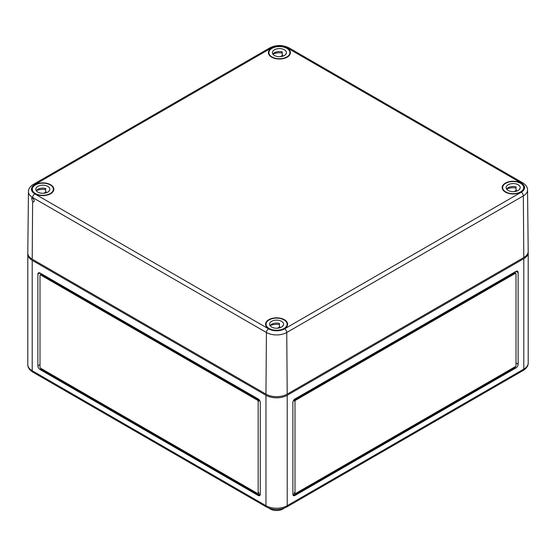 <?xml version="1.0" encoding="UTF-8"?>
<svg xmlns="http://www.w3.org/2000/svg" width="556" height="556" viewBox="0 0 556 556"><rect width="100%" height="100%" fill="white"/><g stroke="black" fill="none" stroke-linecap="round" stroke-linejoin="round"><path stroke-width="0.83" d="M27.835 253.605A15.026 8.674 0 0 0 27.8 254.182A15.026 8.674 0 0 0 32.199 260.312L265.956 395.274A15.026 8.674 0 0 0 287.209 395.274L523.801 258.679A15.026 8.674 0 0 0 528.2 252.542A15.026 8.674 0 0 0 528.165 251.972M39.99 369.511A3.002 1.737 60 0 1 37.871 365.827L37.871 274.219A3.002 1.737 60 0 1 38.489 272.843A3.002 1.737 60 0 1 39.99 272.996L258.165 398.951A3.002 1.737 60 0 1 260.291 402.634L260.291 494.242A3.002 1.737 60 0 1 259.666 495.618A3.002 1.737 60 0 1 258.165 495.472L39.99 369.511L40.699 369.101L40.699 368.28A1.001 0.577 60 0 1 39.99 367.057L39.99 275.449A1.001 0.577 60 0 1 40.199 274.991A1.001 0.577 60 0 1 40.699 275.039L257.456 400.181A1.001 0.577 60 0 1 258.165 401.404L258.165 493.019A1.001 0.577 60 0 1 257.956 493.478A1.001 0.577 60 0 1 257.456 493.429L40.699 368.28M518.129 272.586A3.002 1.737 120 0 0 517.511 271.21A3.002 1.737 120 0 0 516.01 271.356L295 398.951A3.002 1.737 120 0 0 292.873 402.634L292.873 494.242A3.002 1.737 120 0 0 293.498 495.618A3.002 1.737 120 0 0 295 495.472L516.01 367.87A3.002 1.737 120 0 0 518.129 364.194L518.129 272.586L516.01 271.356M516.01 365.417L516.01 273.809A1.001 0.577 120 0 0 515.801 273.35A1.001 0.577 120 0 0 515.301 273.399L295.709 400.181A1.001 0.577 120 0 0 295 401.404L295 493.019A1.001 0.577 120 0 0 295.208 493.478A1.001 0.577 120 0 0 295.709 493.429L515.301 366.647A1.001 0.577 120 0 0 516.01 365.417M515.801 273.35L515.092 272.94A1.001 0.577 120 0 0 514.592 272.996L295 399.771A1.001 0.577 120 0 0 294.291 401.001L294.291 399.5M515.301 271.766L515.301 273.065M292.873 494.242L294.291 495.062L515.301 367.467L516.01 367.87M40.699 274.699L40.699 273.399L40.699 274.699M258.874 399.5L258.874 401.001L258.165 401.404M40.199 274.991L40.908 274.581A1.001 0.577 60 0 1 41.408 274.629L258.165 399.771A1.001 0.577 60 0 1 258.874 401.001M260.291 494.242L258.874 495.062L258.874 492.609A1.001 0.577 60 0 1 258.665 493.068L257.956 493.478M258.165 495.472L258.874 495.062L40.699 369.101M269.208 508.274A9.014 5.206 0 0 0 282.955 508.969A9.014 5.206 0 0 0 283.963 508.274M295 495.472L294.291 495.062L294.291 492.609A1.001 0.577 120 0 0 294.499 493.068L295.208 493.478M515.301 366.647L515.301 367.467M284.616 328.832L521.208 192.237A3.002 1.737 60 0 1 523.335 195.9L523.801 257.532A15.026 8.674 0 0 0 528.2 251.347L527.547 189.978C527.54 187.219 525.927 184.828 522.709 182.813L288.953 47.851C282.594 44.765 276.235 44.765 269.875 47.851A3.002 1.737 60 0 1 271.384 48.004L34.792 184.599A11.363 6.561 180 0 0 34.792 193.877L268.548 328.832A11.363 6.561 180 0 0 284.616 328.832A3.002 1.737 60 0 1 286.743 332.495L287.209 394.128A15.026 8.674 180 0 1 265.956 394.128L266.421 332.495A3.002 1.737 -60 0 1 268.548 328.832M32.658 198.214L31.616 198.075L32.63 201.828L33.735 201.932C34.541 200.806 34.18 199.569 32.658 198.214L32.665 197.533A14.373 8.298 180 0 1 28.453 191.618L27.8 252.98A15.026 8.674 180 0 0 32.199 259.172L265.956 394.128M523.801 257.532L287.209 394.128M284.373 319.693A11.023 6.359 0 0 0 272.343 318.324A11.023 6.359 0 0 0 265.566 324.224A11.023 6.359 0 0 0 276.582 330.556A11.023 6.359 0 0 0 287.605 324.224A11.023 6.359 0 0 0 284.373 319.693M520.965 183.098A11.023 6.359 0 0 0 508.935 181.729A11.023 6.359 0 0 0 502.151 187.629A11.023 6.359 0 0 0 513.174 193.961A11.023 6.359 0 0 0 524.19 187.629A11.023 6.359 0 0 0 520.965 183.098M50.617 184.738A11.023 6.359 0 0 0 38.586 183.362A11.023 6.359 0 0 0 31.81 189.262A11.023 6.359 0 0 0 42.826 195.601A11.023 6.359 0 0 0 53.849 189.262A11.023 6.359 0 0 0 50.617 184.738M287.209 48.143A11.023 6.359 0 0 0 275.178 46.767A11.023 6.359 0 0 0 268.395 52.667A11.023 6.359 0 0 0 279.418 59.005A11.023 6.359 0 0 0 290.434 52.667A11.023 6.359 0 0 0 287.209 48.143M50.262 184.94A10.515 6.074 180 0 1 53.348 189.235A10.515 6.074 180 0 1 42.826 195.309A10.515 6.074 180 0 1 32.311 189.235A10.515 6.074 180 0 1 38.802 183.626A10.515 6.074 180 0 1 50.262 184.94M45.689 189.61A10.515 6.074 0 0 0 36.307 190.687M47.788 186.371A7.013 4.052 180 0 1 49.838 189.235A7.013 4.052 180 0 1 42.826 193.286A7.013 4.052 180 0 1 35.813 189.235A7.013 4.052 180 0 1 40.143 185.495A7.013 4.052 180 0 1 47.788 186.371M46.162 192.8L46.162 191.889A7.013 4.052 180 0 0 45.689 191.757L45.689 188.484A7.013 4.052 180 0 0 36.293 190.708M49.227 190.889L49.227 190.527A7.013 4.052 180 0 1 49.359 190.708M43.82 193.245L46.162 191.889M286.854 48.344A10.515 6.074 180 0 1 289.933 52.639A10.515 6.074 180 0 1 279.418 58.714A10.515 6.074 180 0 1 268.895 52.639A10.515 6.074 180 0 1 275.394 47.031A10.515 6.074 180 0 1 286.854 48.344M282.274 53.015A10.515 6.074 0 0 0 272.899 54.092A7.013 4.052 180 0 1 282.274 51.889L282.274 55.162A7.013 4.052 180 0 1 282.754 55.294L282.754 56.205M284.373 49.776A7.013 4.052 180 0 1 286.43 52.639A7.013 4.052 180 0 1 279.418 56.691A7.013 4.052 180 0 1 272.405 52.639A7.013 4.052 180 0 1 276.735 48.9A7.013 4.052 180 0 1 284.373 49.776M285.819 54.293L285.819 53.932A7.013 4.052 180 0 1 285.951 54.113M280.412 56.649L282.754 55.294M284.019 319.902A10.515 6.074 180 0 1 287.104 324.197A10.515 6.074 180 0 1 276.582 330.264A10.515 6.074 180 0 1 266.067 324.197A10.515 6.074 180 0 1 272.558 318.581A10.515 6.074 180 0 1 284.019 319.902M279.446 324.565A10.515 6.074 0 0 0 270.07 325.642M281.544 321.333A7.013 4.052 180 0 1 283.595 324.197A7.013 4.052 180 0 1 276.582 328.242A7.013 4.052 180 0 1 269.57 324.197A7.013 4.052 180 0 1 273.899 320.451A7.013 4.052 180 0 1 281.544 321.333M279.918 327.755L279.918 326.852A7.013 4.052 180 0 0 279.446 326.713L279.446 323.439A7.013 4.052 180 0 0 270.049 325.663M282.983 325.844L282.983 325.489A7.013 4.052 180 0 1 283.115 325.663M277.576 328.2L279.918 326.852M520.611 183.306A10.515 6.074 180 0 1 523.689 187.601A10.515 6.074 180 0 1 513.174 193.676A10.515 6.074 180 0 1 502.652 187.601A10.515 6.074 180 0 1 509.15 181.986A10.515 6.074 180 0 1 520.611 183.306M516.037 187.97A10.515 6.074 0 0 0 506.655 189.047M518.129 184.738A7.013 4.052 180 0 1 520.187 187.601A7.013 4.052 180 0 1 513.174 191.646A7.013 4.052 180 0 1 506.162 187.601A7.013 4.052 180 0 1 510.491 183.862A7.013 4.052 180 0 1 518.129 184.738M516.51 191.16L516.51 190.256A7.013 4.052 180 0 0 516.037 190.117L516.037 186.851A7.013 4.052 180 0 0 506.641 189.075M519.575 189.249L519.575 188.894A7.013 4.052 180 0 1 519.707 189.075M514.168 191.605L516.51 190.256M265.956 395.274L265.956 505.696L32.199 370.734L32.199 260.312M287.209 395.274L287.209 505.696A3.002 1.737 60 0 1 286.583 507.072L523.175 370.477A3.002 1.737 60 0 0 523.801 369.101L287.209 505.696A15.026 8.674 0 0 1 265.956 505.696A3.002 1.737 120 0 0 266.581 507.072L32.825 372.11A3.002 1.737 120 0 1 32.199 370.734A15.026 8.674 180 0 1 27.8 364.604C27.751 367.453 29.426 369.962 32.825 372.11M523.801 258.679L523.801 369.101A15.026 8.674 0 0 0 528.2 362.964C528.249 365.82 526.574 368.322 523.175 370.477M258.874 492.609L258.165 493.019M258.165 399.771L257.456 400.181M41.408 274.629L40.699 275.039M39.99 364.604L37.871 365.827M39.99 272.996L37.871 274.219M514.592 272.996L515.301 273.399M294.291 492.609L295 493.019M294.291 401.001L295 401.404M295 399.771L295.709 400.181M516.01 362.964L518.129 364.194M34.792 193.877A3.002 1.737 -60 0 0 32.665 197.533L266.421 332.495A14.373 8.298 180 0 0 286.743 332.495L523.335 195.9A14.373 8.298 0 0 0 527.547 189.978M288.953 47.851A3.002 1.737 -60 0 0 287.452 48.004A11.363 6.561 0 0 0 271.384 48.004M32.199 259.172L32.63 201.828M28.453 191.618C28.46 188.852 30.073 186.469 33.29 184.446A3.002 1.737 60 0 1 34.792 184.599M287.452 48.004L521.208 182.959A3.002 1.737 -60 0 1 522.709 182.813M521.208 192.237A11.363 6.561 0 0 0 521.208 182.959M528.2 252.542L528.2 362.964M27.8 364.604L27.8 254.182M286.583 507.072C279.918 510.304 273.246 510.304 266.581 507.072M33.29 184.446L269.875 47.851M53.348 191.132L53.348 189.235M32.311 191.132L32.311 189.235M289.933 54.537L289.933 52.639M268.895 54.537L268.895 52.639M287.104 326.087L287.104 324.197M266.067 326.087L266.067 324.197M523.689 189.499L523.689 187.601M502.652 189.499L502.652 187.601"/></g></svg>
